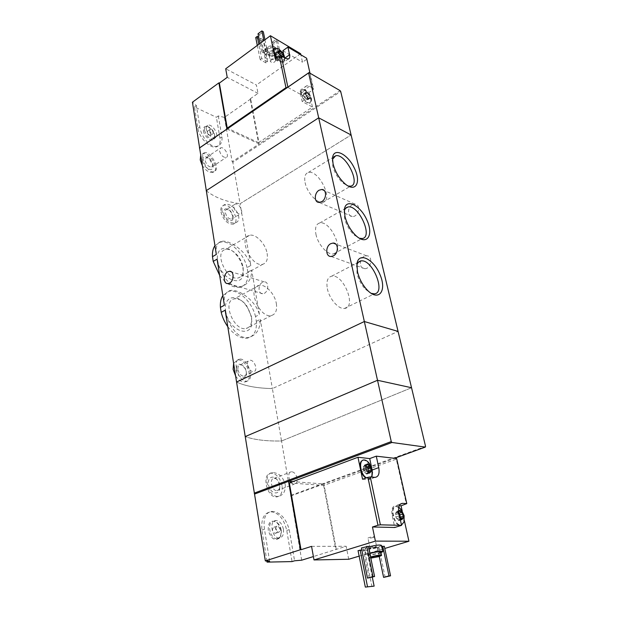 <?xml version="1.0" encoding="UTF-8"?>
<svg xmlns="http://www.w3.org/2000/svg" width="618" height="618" viewBox="0 0 618 618"><rect width="100%" height="100%" fill="white"/><g stroke="black" fill="none" stroke-linecap="round" stroke-linejoin="round"><path stroke-width="0.46" stroke-dasharray="3.09 2.32" d="M227.787 326.69C234.284 335.134 240.896 338.934 247.625 338.077C254.044 336.292 256.949 330.715 256.339 321.352L255.512 316.578L259.436 314.539L251.65 270.02C251.68 278.579 248.405 284.01 241.808 286.304C231.109 289.865 219.722 274.214 217.072 259.151M255.512 316.578C252.229 302.055 238.262 288.676 228.745 291.348L222.851 295.582M224.388 305.238C223.453 296.586 225.416 291.673 230.282 290.499C238.37 288.691 255.543 300.255 259.436 314.539M256.339 321.352L260.271 319.328C260.255 329.054 256.524 335.064 249.077 337.343C238.448 340.24 227.872 325.138 225.168 310.197M219.637 275.35C226.52 284.311 233.403 288.243 240.278 287.138C245.871 285.369 248.397 280.371 247.841 272.144L247.053 267.594L250.854 265.454L240.07 203.739L351.109 134.987L240.07 203.739L232.831 162.356L340.696 91.464M247.053 267.594C243.786 253.079 229.023 239.22 219.699 242.349L214.94 245.725M216.323 254.431C215.512 246.86 217.181 242.503 221.329 241.375C228.954 239.359 246.906 251.178 250.854 265.454M247.841 272.144L251.65 270.02M217.66 260.549C220.363 280.595 246.034 289.255 243.129 269.796L242.944 268.459C241.986 263.353 239.699 258.695 236.091 254.5C227.254 243.894 215.219 247.401 217.66 260.549M225.701 311.124C228.521 332.044 254.384 339.653 251.588 319.452L251.364 317.776C250.545 313.28 248.699 309.093 245.817 305.238C236.949 292.723 222.936 296.292 225.701 311.124M352.283 204.759C347.316 207.269 347.293 216.539 352.283 216.532C358.564 217.204 361.345 204.234 354.956 204.094L352.283 204.759M364.226 256.377C358.834 258.865 359.228 269.008 364.728 268.668C371.395 268.938 373.264 255.52 366.536 255.79L364.226 256.377M301.684 560.194L281.538 441.005C266.003 441.237 253.898 439.753 245.23 436.571C253.898 439.753 266.003 441.237 281.538 441.005L411.542 387.741L281.538 441.005L272.376 388.575L398.069 331.41L272.376 388.575C257.111 388.259 245.176 386.08 236.578 382.04C245.176 386.08 257.111 388.259 272.376 388.575L260.271 319.328M236.346 367.803C235.62 362.588 236.632 359.691 239.367 359.12C247.432 357.49 255.829 380.333 246.35 381.229C241.429 380.588 238.092 376.115 236.346 367.803M206.203 190.699C214.516 197.358 225.802 201.707 240.07 203.739C225.802 201.707 214.516 197.358 206.203 190.699M222.047 211.263C221.538 207.725 222.426 205.508 224.728 204.597C232.654 201.352 245.052 219.83 235.18 222.959C228.745 223.453 224.373 219.56 222.047 211.263M262.441 282.349C257.799 284.574 258 294.137 262.696 293.697C268.305 293.797 269.85 281.437 264.203 281.854L262.441 282.349M220.92 211.966C223.399 220.101 227.486 224.179 233.171 224.179C241.028 222.279 230.885 202.48 223.523 205.338C221.314 206.203 220.448 208.413 220.92 211.966M223.755 213.009C224.728 220.132 234.214 223.894 233.125 216.818L229.989 210.692C225.848 207.578 223.77 208.351 223.755 213.009M225.377 212.808C226.659 217.011 228.768 219.112 231.711 219.112L233.117 215.96L230.522 210.892L226.721 209.371C225.57 209.819 225.122 210.962 225.377 212.808M233.944 207.501C235.249 211.727 237.366 213.851 240.286 213.874C244.303 212.916 239.027 202.619 235.265 204.064C234.122 204.504 233.681 205.647 233.944 207.501M267.115 253.38C268.027 259.375 266.597 262.998 262.835 264.241C251.673 267.756 237.752 237.567 249.471 235.358C255.574 233.372 265.578 243.693 267.115 253.38M242.99 267.03L243.152 268.189C243.569 273.496 242.001 276.717 238.455 277.868C227.076 281.553 213.504 251.935 225.416 249.51C229.124 248.737 232.986 250.514 237.003 254.848C240.155 258.509 242.148 262.573 242.99 267.03M276.331 303.492C277.32 310.259 275.667 314.276 271.372 315.535C259.429 318.656 246.621 287.185 259.035 285.416C265.276 283.724 274.755 293.728 276.331 303.492M251.433 316.47L251.626 317.93C252.005 323.832 250.197 327.347 246.188 328.475C234.029 331.766 221.623 300.873 234.222 298.896C238.401 298.247 242.526 300.456 246.59 305.524L251.433 316.47M235.612 375.96C238.44 380.217 241.53 382.202 244.875 381.939C254.608 380.904 246.698 357.915 237.412 360.078L233.612 363.384M236.192 369.966C237.358 378.61 247.795 380.742 246.296 372.144L244.991 368.328C239.807 362.38 236.872 362.928 236.192 369.966M237.969 369.703C239.066 373.882 241.09 376.045 244.048 376.192C245.825 375.736 246.582 374.176 246.319 371.511L245.238 368.351C243.755 365.902 242.071 364.744 240.193 364.89C238.401 365.369 237.66 366.976 237.969 369.703M247.478 365.107C248.598 369.309 250.63 371.495 253.581 371.665C258.556 371.163 254.423 359.212 249.657 360.286C247.88 360.757 247.154 362.364 247.478 365.107M305.099 182.58C306.937 192.569 317.374 203.948 322.944 202.225C333.936 200.417 318.533 169.201 308.297 172.499C305.137 173.55 304.071 176.91 305.099 182.58M332.515 159.289L332.723 165.887C334.539 172.793 338.015 178.563 343.144 183.191L348.166 186.033M315.937 234.245C317.822 244.342 327.749 255.373 333.488 253.921C345.215 252.492 330.638 220.016 319.668 223.005C316.053 224.071 314.809 227.818 315.937 234.245M344.342 210.862L344.55 218.247C346.211 224.79 349.386 230.344 354.06 234.902L359.367 238.254M327.362 288.699C329.294 298.888 338.672 309.564 344.55 308.428C357.019 307.455 343.407 273.558 331.704 276.169C327.563 277.235 326.119 281.414 327.362 288.699M356.841 265.168L357.026 273.504C358.556 279.66 361.414 284.975 365.609 289.425L371.14 293.334M276.393 53.21L276.725 54.786L278.733 53.341L278.401 51.765L276.393 53.21L276.246 52.298L278.332 51.271M278.733 53.341L280.75 56.114L283.059 56.949M280.603 55.991L281.785 56.81L282.704 56.555L280.703 57.992L279.954 57.706L281.723 56.439M305.895 95.072L305.508 92.507L306.196 95.643L308.676 98.378L310.452 97.976L309.757 94.855L307.293 92.128L305.508 92.507L306.234 93.109L307.293 92.128L309.757 94.855L310.452 97.976L308.676 98.378L305.895 95.072L303.863 96.439L303.368 93.897L305.794 92.685M287.246 87.532L287.872 87.107M287.942 87.462L307.339 98.053L305.593 90.151L300.456 93.619C299.985 91.186 300.394 89.71 301.684 89.193L304.419 89.726L309.209 92.383L313.28 89.649L306.628 58.223M310.004 73.218L313.434 88.474L309.518 86.273L306.791 85.724C305.508 86.234 305.107 87.71 305.593 90.151M313.434 88.474L313.28 89.649M273.589 50.993L274.075 53.326M250.645 99.034L224.419 117.381L232.152 161.715L259.181 143.924L250.645 99.034L250.205 98.81L258.525 142.627L312.469 107.053L309.209 92.383M250.205 98.81L258.007 93.357L256.385 85.006L225.701 68.776M300.618 53.712L256.385 85.006M306.489 59.428L302.511 62.217L300.858 54.793M202.866 158.169C202.403 155.048 202.92 153.218 204.411 152.677C209.904 150.468 221.522 169.502 213.967 171.688C209.942 173.411 203.731 164.898 202.866 158.169M224.419 117.381L218.316 115.921L216.393 117.281L219.954 138.193C220.611 142.65 219.575 145.493 216.833 146.713C211.016 149.502 199.081 138.03 197.853 128.274L194.454 106.96L216.393 117.281M232.152 161.715L232.831 162.356M218.316 115.921L221.908 136.856C222.472 141.383 221.19 144.396 218.046 145.894C211.186 149.355 200.958 136.763 199.815 126.883L196.385 105.554L192.437 102.209M267.285 52.437L265.184 56.045C265.315 61.514 279.104 59.282 278.347 53.92C276.532 50.22 272.839 49.726 267.285 52.437M279.892 57.428L276.022 60.201L277.428 61.004L281.298 58.239L279.892 57.428L276.091 39.367L272.275 42.163L276.022 60.201M265.593 49.185L261.7 52.028L263.16 52.854L267.046 50.019L265.593 49.185L263.84 40.587M261.669 58.501L260.139 59.614L266.049 62.928L267.579 61.831L261.669 58.501L258.826 44.295M226.96 129.023L259.181 143.924L340.132 90.653M258.525 142.627L227.864 128.405M267.138 47.092L265.555 49.849C265.655 54.029 276.107 52.345 275.528 48.243C274.145 45.415 271.348 45.029 267.138 47.092M268.305 47.771L267.262 49.587C269.672 51.958 271.858 51.603 273.82 48.528C272.909 46.667 271.078 46.42 268.305 47.771M267.579 49.224L265.987 51.974C266.088 56.145 276.547 54.454 275.968 50.359C274.585 47.54 271.789 47.161 267.579 49.224M266.497 48.598L264.404 52.213C264.543 57.706 278.301 55.481 277.544 50.089C275.721 46.381 272.044 45.879 266.497 48.598M269.402 53.094L268.343 54.902L269.039 56.006C270.931 56.902 272.731 56.609 274.431 55.133L274.925 53.836C274.021 51.989 272.175 51.734 269.402 53.094M269.942 53.859L269.093 55.319L269.649 56.207L273.998 55.504L274.392 54.461C273.658 52.97 272.175 52.769 269.942 53.859M271.202 59.977L270.344 61.429C272.291 63.306 274.06 63.021 275.659 60.564C274.933 59.089 273.442 58.895 271.202 59.977M272.275 42.163L273.674 42.99L277.428 61.004M273.674 42.99L277.49 40.201L281.298 58.239M277.49 40.201L276.091 39.367M259.977 43.438L261.7 52.028M258.03 33.774L259.475 34.623L263.16 52.854M259.475 34.623L263.314 31.757M264.952 39.768L267.046 50.019M202.156 165.207C205.67 170.645 209.286 173.025 212.994 172.345C220.533 170.143 209.541 150.831 202.519 153.959L200.649 155.713M202.619 160.958C203.646 168.714 214.485 173.21 213.025 165.369L209.123 158.517C204.774 155.504 202.611 156.315 202.619 160.958M205.161 160.665C206.528 164.975 208.729 167.107 211.765 167.061L212.978 163.986L210.035 158.826L206.35 157.551L205.161 160.665M219.529 150.977C220.935 155.334 223.137 157.505 226.149 157.497C229.981 156.408 224.241 146.304 220.672 147.864L219.529 150.977M257.304 45.415L260.139 59.614M255.728 37.528L261.599 40.958L266.049 62.928M261.599 40.958L263.106 39.838L267.579 61.831M263.106 39.838L258.741 37.281M196.385 105.554L194.454 106.96M258.007 93.357L227.239 77.343M203.415 130.769C204.21 137.173 213.055 143.353 214.431 138.548C214.863 133.457 212.484 129.471 207.3 126.582C204.396 125.917 203.098 127.316 203.415 130.769M209.672 130.73C210.352 132.8 211.402 133.828 212.839 133.805C213.65 131.649 212.762 130.159 210.182 129.332L209.672 130.73M207.192 132.461C207.864 134.531 208.923 135.551 210.359 135.52C211.171 133.364 210.282 131.881 207.702 131.062L207.192 132.461M206.335 129.224C208.227 135.025 211.186 137.891 215.203 137.829C220.155 136.277 212.329 123.144 207.748 125.323C206.52 125.887 206.049 127.184 206.335 129.224M204.558 130.468C206.443 136.261 209.402 139.127 213.426 139.058L214.732 137.659C215.126 132.955 212.924 129.27 208.135 126.597L205.979 126.566C204.743 127.13 204.272 128.436 204.558 130.468M300.456 93.619L302.171 101.507L312.469 107.053M302.171 101.507L307.339 98.053M310.993 100.417L309.703 103.345C306.01 103.044 303.114 99.9 300.997 93.913C300.564 91.711 300.935 90.382 302.102 89.911C305.292 89.942 308.081 92.661 310.475 98.077L310.993 100.417M274.624 48.436L274.794 48.366C278.95 46.443 287.47 60.564 282.92 61.823C281.159 62.209 279.073 60.95 276.663 58.03M275.265 59.042L280.333 61.939L283.345 62.542C284.574 62.016 284.968 60.618 284.527 58.347L283.871 55.28M282.897 50.707L302.511 62.217M301.399 93.635C303.523 99.629 306.428 102.773 310.112 103.075L311.418 100.796C311.078 96.856 309.139 93.426 305.593 90.498L302.511 89.633C301.337 90.104 300.974 91.433 301.399 93.635M303.863 96.439L306.659 99.931L307.022 99.197L308.088 99.606L306.883 95.767L304.805 93.588L304.45 94.315L303.762 94.052M277.073 57.744C279.475 60.664 281.561 61.924 283.322 61.53L284.55 59.135C284.056 55.141 281.986 51.719 278.355 48.868M278.587 52.785L277.768 52.097L277.436 52.754L276.679 52.46M279.954 57.706L279.614 58.37L276.725 54.786M280.518 55.906L281.128 58.162L280.703 57.992M396.478 511.974L395.844 513.195L398.332 512.392L399.135 511.117L396.478 511.974L396.841 511.279L397.521 512.021L398.981 511.55M398.224 512.252L399.019 517.266L400.101 518.757M398.548 510.939L397.984 512.561L398.579 516.208L400.889 519.05L398.224 519.9L397.042 518.602L399.529 517.807M289.34 482.928L323.647 485.439L396.285 459.128L406.389 504.087M396.285 459.128L396.656 458.548M404.326 520.526L402.218 511.032M359.151 556.13L384.782 548.46M348.714 559.259L346.18 546.258L313.396 556.563M323.647 485.439L335.813 549.472M360.024 467.108L360.757 470.622M285.207 484.365C285.74 491.24 283.423 495.234 278.247 496.347C267.517 497.691 262.156 472.832 272.723 472.639C278.788 472.832 282.944 476.741 285.207 484.365M269.633 561.306L264.481 529.224C263.005 518.324 265.524 512.368 272.013 511.356C280.24 512.175 285.979 518.27 289.232 529.649L294.577 560.796M381.553 545.439L378.208 546.992C370.877 548.877 366.459 549.402 364.944 548.568L368.537 546.945M368.413 546.312L361.437 547.95M384.311 546.258L379.027 547.849L377.459 547.865L381.793 546.551M361.847 549.989L366.775 549.95L364.69 550.584L358.054 550.638M290.499 496.069L323.847 483.956L292.808 481.631M336.3 549.464L323.847 483.956L394.485 458.293M291.032 495.296L425.563 446.366M370.823 558.124L368.907 557.845L370.591 556.988M380.858 552.005L378.301 553.156C372.708 554.578 369.34 554.987 368.204 554.392L369.881 553.519M380.989 552.646L379.491 553.141C372.136 555.01 367.71 555.551 366.204 554.763L369.811 553.172M375.953 548.027C372.353 548.954 370.136 549.232 369.309 548.846L369.309 548.823C369.363 548.05 378.085 546.405 377.621 547.254L375.953 548.027M375.296 547.2C372.391 547.95 370.615 548.166 369.943 547.849L369.95 547.834C372.384 546.76 374.616 546.343 376.632 546.575L375.296 547.2M373.28 537.467C370.336 538.239 368.56 538.44 367.949 538.077C370.367 536.965 372.592 536.548 374.608 536.826L373.28 537.467M369.147 578.039L363.067 547.942M385.168 577.32L379.027 547.849M379.259 556.517L377.459 547.865M282.032 485.555C280.132 477.853 276.547 473.736 271.287 473.195C261.221 473.187 266.682 497.984 276.617 496.942C280.997 496.1 282.805 492.307 282.032 485.555M279.56 485.385L278.664 482.372C275.18 473.906 266.551 476.285 268.652 485.323C270.576 494.4 280.132 495.775 279.73 487.054L279.56 485.385M279.699 484.728L279.027 482.457C277.745 479.753 276.115 478.371 274.153 478.317C268.923 478.309 271.789 491.163 276.926 490.599C278.818 490.321 279.792 488.784 279.823 485.987L279.699 484.728M297.08 478.208C296.061 474.176 294.199 472.005 291.503 471.688C286.312 471.634 289.301 484.636 294.392 484.11C296.609 483.693 297.505 481.723 297.08 478.208M371.997 586.721L364.69 550.584M372.306 577.158L366.775 549.95M266.914 561.09L261.97 530.09C260.935 519.066 263.909 512.955 270.893 511.758C278.726 512.724 284.01 518.965 286.744 530.483L292.044 561.584M311.565 546.366L346.18 546.258M280.75 530.391C280.116 527.03 278.726 524.381 276.578 522.449C270.823 519.406 268.05 522.055 268.266 530.399C271.016 538.757 274.732 541.314 279.406 538.062C280.781 536.146 281.229 533.589 280.75 530.391M279.761 529.247C279.305 527.324 278.432 526.273 277.127 526.096C274.879 528.212 275.257 530.29 278.262 532.337C279.452 532.137 279.954 531.109 279.761 529.247M276.594 530.321C276.146 528.398 275.273 527.355 273.967 527.177C271.711 529.294 272.082 531.372 275.087 533.404C276.285 533.21 276.787 532.175 276.594 530.321M283.438 529.309C282.163 523.925 279.707 520.989 276.061 520.51C268.683 520.194 271.92 538.456 279.22 537.977C282.588 537.421 283.994 534.531 283.438 529.309M281.182 530.074C280.595 526.969 279.313 524.52 277.32 522.735L273.805 521.291C266.428 520.989 269.633 539.22 276.949 538.741L279.939 537.166C281.213 535.397 281.623 533.033 281.182 530.074M362.874 460.263L363.654 460.163C367.301 460.812 369.927 464.079 371.549 469.958C372.407 475.342 371.271 478.262 368.143 478.726L365.941 478.031M362.55 479.244L368.374 479.73L371.874 477.088M372.268 469.974L372.476 472.299M372.144 470.02L371.619 467.556M403.724 517.814C404.064 522.558 402.859 525.037 400.109 525.254C393.318 525.315 389.155 505.74 396.053 506.544C398.904 507.007 401.198 509.603 402.951 514.323L403.724 517.814M399.22 505.725L395.829 505.547C392.399 506.003 391.186 509.363 392.183 515.636L394.755 527.486M372.214 474.887L372.075 469.773L369.487 463.678M366.474 477.845L368.676 478.541L371.364 477.042M365.655 466.157L364.697 464.883L363.685 466.69L363.129 466.528L364.35 472.106L366.698 474.153L367.718 472.322L370.692 471.472M368.622 471.998L368.058 472.422M404.072 521.824L403.963 515.899L401.368 509.827M398.764 507.154L396.586 506.366C389.688 505.563 393.859 525.145 400.649 525.091L401.476 525.014M398.224 519.9L398.896 520.642L399.9 518.703L402.836 517.93M400.673 518.456L400.17 518.78M398.896 513.288L397.521 512.021M397.042 518.602L396.625 518.695L395.906 517.057L395.559 513.118M221.908 136.856L219.954 138.193M199.815 126.883L197.853 128.274M309.518 86.273L304.419 89.726M284.944 58.046L284.527 58.347M285.416 58.316L280.333 61.939M304.674 93.851L306.698 92.491M303.515 94.84L305.547 93.472M304.574 97.752L306.605 96.393M305.833 99.143L307.872 97.783M306.791 99.66L308.83 98.308M307.702 99.459L309.734 98.1M307.942 98.664L309.973 97.304M307.594 97.072L309.618 95.72M306.883 95.767L308.915 94.407M305.632 94.376L307.656 93.017M277.644 52.337L279.645 50.892M277.443 56.114L279.452 54.67M278.741 57.551L280.75 56.114M279.738 58.131L281.746 56.694M280.974 57.242L282.132 56.416M264.481 529.224L261.97 530.09M289.232 529.649L286.744 530.483M374.809 477.351L368.127 479.715M398.934 513.465L392.183 515.636M400.425 504.056L395.868 505.555M367.069 473.488L368.992 472.793M365.423 465.648L366.706 465.184M364.326 465.539L366.953 464.581M363.33 466.59L365.709 465.717M363.106 468.096L365.732 467.138M363.6 470.46L366.235 469.502M364.481 472.082L367.107 471.132M365.972 473.38L368.606 472.438M399.259 519.931L401.175 519.329M395.389 514.67L398.054 513.813M395.906 517.057L398.579 516.208M396.779 518.664L399.444 517.814M228.745 291.348L230.282 290.499M247.625 338.077L249.077 337.343M219.699 242.349L221.329 241.375M240.278 287.138L241.808 286.296M354.956 204.094L324.187 190.491M352.283 216.532L319.042 202.426M366.536 255.79L335.736 244.071M364.728 268.668L331.117 256.478M233.171 224.179L235.18 222.967M223.523 205.338L224.72 204.589M230.522 210.892L229.989 210.692M233.117 215.96L233.125 216.818M231.711 219.112L240.286 213.874M226.721 209.371L235.265 204.064M249.471 235.358L225.416 249.51M262.835 264.241L238.455 277.868M237.003 254.848L236.091 254.5M243.152 268.189L243.129 269.796M259.035 285.416L234.222 298.896M271.372 315.535L246.188 328.475M246.59 305.524L245.817 305.238M251.626 317.93L251.588 319.452M244.875 381.939L246.35 381.244M237.412 360.078L239.367 359.112M246.319 371.511L246.296 372.144M244.048 376.192L253.581 371.665M240.193 364.89L249.657 360.286M322.944 202.225L350.615 186.157M308.297 172.499L333.62 157.034M343.144 183.191L345.107 183.886M332.245 161.151L332.538 158.478M333.488 253.921L362.163 238.54M319.668 223.005L345.624 208.312M354.06 234.902L355.937 235.636M344.048 212.685L344.388 210.02M344.55 308.428L374.292 293.836M331.704 276.169L358.324 262.318M365.609 289.425L367.401 290.213M356.516 266.93L356.91 264.265M264.203 281.854L231.41 271.858M262.696 293.697L227.903 283.585M265.555 49.849L265.987 51.974M275.528 48.243L275.968 50.359M264.404 52.213L265.184 56.045M277.544 50.089L278.347 53.92M267.262 49.587L268.343 54.902M273.82 48.528L274.925 53.836M273.998 55.504L274.431 55.133M269.649 56.207L269.039 56.006M269.093 55.319L270.344 61.429M274.392 54.461L275.659 60.564M212.994 172.345L213.975 171.704M202.519 153.959L204.404 152.677M210.035 158.826L209.123 158.517M212.978 163.986L213.025 165.369M211.765 167.061L226.149 157.497M206.35 157.551L220.672 147.864M218.046 145.894L216.833 146.713M210.359 135.52L212.839 133.805M207.702 131.062L210.182 129.332M213.426 139.058L215.203 137.829M205.979 126.566L207.748 125.323M208.135 126.597L207.3 126.582M214.732 137.659L214.431 138.548M306.791 85.724L301.684 89.193M288.421 58.942L283.345 62.542M309.703 103.345L310.112 103.075M302.102 89.911L302.511 89.633M311.418 100.796C312.005 97.435 310.058 94.006 305.593 90.498M304.45 94.315L306.234 93.109M303.368 93.897L305.586 92.406M306.659 99.931L308.869 98.455M307.022 99.197L308.807 97.999M308.088 99.606L310.306 98.123M304.805 93.588L306.999 92.105M282.92 61.823L283.322 61.53M274.794 48.366L275.195 48.073M284.55 59.135L284.481 57.775M277.436 52.754L278.448 52.028M276.246 52.298L278.394 50.746M279.614 58.37L281.785 56.817M281.128 58.162L283.322 56.586M277.768 52.097L279.931 50.537M368.907 557.845L368.204 554.392M366.204 554.763L364.944 548.568M379.39 555.783L377.621 547.254M371.07 557.444L369.309 548.823M369.943 547.849L369.309 548.846M374.608 536.826L376.632 546.575L377.613 547.278M369.95 547.834L367.949 538.077M276.617 496.942L278.247 496.339M271.287 473.195L272.723 472.639M279.823 485.987L279.73 487.054M276.926 490.599L294.392 484.11M274.153 478.317L291.503 471.688M272.013 511.356L270.893 511.758M275.087 533.404L278.262 532.337M273.967 527.177L277.127 526.096M276.949 538.741L279.22 537.977M273.805 521.291L276.061 520.51M277.32 522.735L276.578 522.449M279.939 537.166L279.406 538.062M375.049 477.366L368.374 479.73M400.456 504.025L395.829 505.547M368.143 478.726L368.676 478.541M363.654 460.163L364.187 459.97M367.718 472.322L368.297 472.113M369.688 471.611L370.136 471.449M368.258 472.476L371.001 471.488M364.697 464.883L367.386 463.894M363.685 466.69L365.671 465.964M363.129 466.528L365.794 465.555M364.35 472.106L367.077 471.125M364.697 472.036L367.185 471.14M366.698 474.153L369.618 473.102M400.109 525.254L400.649 525.091M396.053 506.544L396.586 506.366M399.9 518.703L400.394 518.541M401.932 518.054L402.372 517.915M400.325 518.826L403.09 517.946M396.841 511.279L399.583 510.391M395.844 513.195L398.332 512.392M395.404 513.071L398.17 512.175M396.625 518.695L399.406 517.814M398.896 520.642L401.847 519.699"/><path stroke-width="0.93" d="M222.851 295.582C220.904 298.594 220.093 302.534 220.425 307.385L224.388 305.238L217.072 259.151L213.218 261.406L219.637 275.35M220.425 307.385L221.198 312.337L225.168 310.197L245.23 436.571L377.513 380.279L411.542 387.741L425.563 446.366L425.3 447.1L394.485 458.293M221.198 312.337C222.426 317.451 224.628 322.241 227.787 326.69M214.94 245.725C213.001 248.444 212.183 252.098 212.484 256.694L216.323 254.431L192.437 102.209L218.896 82.858L226.96 129.023L199.684 147.795M357.505 271.835C359.267 278.942 362.565 285.068 367.401 290.213C378.703 301.901 386.999 291.063 380.155 274.987C373.836 258.88 358.154 251.225 356.91 264.265L357.505 271.835M344.968 216.424C346.891 223.971 350.553 230.383 355.937 235.636C367.038 246.034 373.983 235.118 366.845 219.946C360.178 204.712 345.199 197.698 344.388 210.02L344.968 216.424M333.087 163.932C335.188 171.897 339.189 178.548 345.107 183.886C355.891 193.094 361.553 182.163 354.199 167.81C347.27 153.372 333.009 146.86 332.538 158.478L333.087 163.932M308.946 72.607L340.132 90.653L340.696 91.464L351.109 134.987L318.679 117.822L364.342 321.53L236.578 382.04L364.342 321.53L377.513 380.279L411.542 387.741L398.069 331.41L364.342 321.53L398.069 331.41L351.109 134.987L318.679 117.822L206.203 190.699L318.679 117.822L308.614 72.924L308.946 72.607L226.96 129.023M212.484 256.694L213.218 261.406M321.654 201.715L319.042 202.426C313.998 202.495 314.114 192.87 319.158 190.189L321.87 189.471C326.868 189.44 326.713 199.089 321.654 201.715M333.357 255.86L331.117 256.478C325.539 256.895 325.246 246.343 330.73 243.693L333.079 243.059C338.594 242.689 338.857 253.256 333.357 255.86M229.602 283.067L227.903 283.585C223.168 284.087 223.083 274.176 227.772 271.82L229.541 271.287C234.237 270.808 234.307 280.757 229.602 283.067M233.612 363.384L233.125 369.363L235.612 375.96M348.166 186.033L350.615 186.157C361.298 184.627 345.516 152.793 335.605 155.821L332.515 159.289M359.367 238.254L362.163 238.54C373.566 237.382 358.556 204.28 347.926 207.007C346.142 207.37 344.952 208.652 344.342 210.862M371.14 293.334L374.292 293.836C386.435 293.133 372.322 258.594 360.958 260.943C358.927 261.26 357.552 262.673 356.841 265.168M280.518 55.906L278.641 52.916L280.642 51.472L280.263 50.552L278.363 50.8L278.347 52.144L280.603 55.991M278.332 51.271L278.401 51.765M282.704 56.555L283.446 56.462L282.797 53.38L280.263 50.552L279.197 51.479L278.679 51.016M283.059 56.949L283.446 56.462L282.797 53.38L280.642 51.472M287.872 87.107L281.283 55.921L279.336 56.114L275.265 59.042L274.075 53.326L276.663 58.03M227.864 128.405L227.246 128.119L285.964 87.671L279.336 56.114M285.964 87.671L287.246 87.532M310.004 73.218L306.628 58.223L287.918 47.099L289.572 54.747L284.944 58.046M281.283 55.921L285.416 58.316L288.421 58.942C289.633 58.424 290.02 57.026 289.572 54.747M227.246 128.119L219.367 83.098L227.239 77.343L225.701 68.776L270.421 35.72L273.589 50.993L274.624 48.436M300.858 54.793L300.618 53.712L270.421 35.72M219.367 83.098L218.896 82.858M199.429 148.042L308.614 72.924M264.952 39.768L263.314 31.757L261.87 30.9L258.03 33.774L259.977 43.438M261.87 30.9L263.84 40.587M200.649 155.713L200.224 159.962L202.156 165.207M258.741 37.281L257.243 36.4L255.728 37.528L257.304 45.415M257.243 36.4L258.826 44.295M283.871 55.28L282.897 50.707L287.918 47.099M273.589 50.993L274.075 53.326M284.481 57.775C284.489 54.809 282.441 51.842 278.355 48.868L275.195 48.073C274.114 48.544 273.766 49.788 274.145 51.812L277.073 57.744M400.673 518.456L399.815 514.848L402.472 513.998L403.639 517.436L403.469 515.111L402.596 512.762L399.784 510.329L398.548 510.939M402.472 513.998L402.596 512.762L401.182 512.515L399.784 510.329L399.135 511.117M400.889 519.05L401.847 519.699L403.639 517.436L402.395 517.915L401.855 519.699L400.101 518.757M370.406 467.61L371.526 471.009L370.545 466.381L367.633 463.824L365.678 465.879L366.659 470.537L369.595 473.102L371.526 471.009L370.151 471.449L369.618 473.102L367.077 471.117L366.235 469.502L365.678 465.879L367.594 463.817L369.178 466.088L370.545 466.381L370.406 467.61L367.78 468.56L368.622 471.998M371.619 467.556L369.711 458.587L376.277 456.161L396.656 458.548L406.791 503.593L401.067 505.825L399.22 505.725M376.277 456.161L378.757 467.633L372.268 469.974M370.267 476.949L367.903 477.335L377.969 525.23L380.379 524.821L370.267 476.949L375.049 477.366C378.494 476.864 379.738 473.62 378.757 467.633M380.379 524.821L401.553 525.362L398.934 513.465C397.907 507.169 399.097 503.801 402.511 503.353L400.456 504.025M406.791 503.593L402.511 503.353M384.782 548.46L408.931 541.229L404.326 520.526M369.711 458.587L357.976 457.258L289.34 482.928L301.02 549.719L311.565 546.366L314.006 559.947L348.714 559.259L359.151 556.13M402.218 511.032L401.067 505.825M357.976 457.258L360.024 467.108C359.8 463.291 360.75 461.013 362.874 460.263M377.969 525.23L372.461 526.984L375.396 541.105L314.006 559.947M367.903 477.335L362.55 479.244L360.757 470.622C361.947 474.106 363.678 476.578 365.941 478.031M254.214 493.149L391.256 441.569L377.513 380.279L245.23 436.571L265.331 560.912L269.633 561.306L267.076 562.117L266.914 561.09M267.076 562.117L292.044 561.584L294.577 560.796L301.684 560.194L313.396 556.563M368.537 546.945C375.837 545.107 380.178 544.605 381.553 545.439L382.82 551.449M361.437 547.95L368.413 546.312L374.578 576.517L367.501 578.116L361.437 547.95M381.793 546.551L384.311 546.258L390.553 575.821L383.6 577.39L379.259 556.517M365.331 587.1L374.129 586.134L365.331 587.1L358.054 550.638L361.847 549.989M408.931 541.229L375.396 541.105M254.701 494.014L288.536 481.314L300.487 549.719L265.331 560.912M292.808 481.631L288.536 481.314L391.943 442.48L391.256 441.569M300.487 549.719L301.02 549.719M391.943 442.48L425.3 447.1M370.591 556.988C376.377 555.389 380.039 554.879 381.576 555.451L379.019 556.594L370.823 558.124M377.729 556.609C374.037 557.544 371.82 557.822 371.07 557.444C371.132 556.71 379.892 555.057 379.406 555.868L377.729 556.609M369.881 553.519C375.659 551.913 379.313 551.41 380.858 552.005L381.553 555.327M369.811 553.172C377.134 551.349 381.484 550.831 382.851 551.619L380.989 552.646M367.501 578.116L372.94 576.586L366.783 546.312M372.94 576.586L374.578 576.517M383.6 577.39L388.985 575.891L382.751 546.266M388.985 575.891L390.553 575.821M367.471 586.513L360.155 550.005M374.129 586.134L372.306 577.158M372.476 472.299L371.874 477.088M401.553 525.362L394.755 527.486L372.461 526.984M360.024 467.108L360.757 470.622M371.364 477.042L372.214 474.887L372.175 469.51L369.487 463.678C367.78 461.291 366.01 460.055 364.187 459.97C358.286 459.421 360.155 474.524 366.474 477.845M365.655 466.157L367.03 466.93L367.78 468.56M401.476 525.014L404.033 521.986L404.11 515.644L401.368 509.827L398.764 507.154M401.839 512.345L399.097 513.226L399.815 514.848M401.345 512.492L398.896 513.288M282.132 56.416L282.982 55.805M280.649 55.674L282.65 54.237M279.931 54.353L281.932 52.916M402.55 503.353L400.425 504.056M368.992 472.793L369.703 472.538M368.274 470.916L370.9 469.966M366.907 466.953L369.44 466.026M366.706 465.184L368.042 464.69M401.175 519.329L401.932 519.089M400.34 517.22L402.998 516.378M398.981 511.55L400.178 511.163M324.187 190.491L321.87 189.471M335.736 244.071L333.079 243.059M333.62 157.034L335.605 155.821M345.624 208.312L347.926 207.007M358.324 262.318L360.958 260.943M231.41 271.858L229.541 271.287M278.448 52.028L279.205 51.487M368.297 472.113L369.688 471.611M367.03 466.93L369.719 465.949M366.698 466.992L369.178 466.088M365.671 465.964L366.111 465.802M400.394 518.541L401.932 518.054M398.888 513.257L401.182 512.515"/></g></svg>
